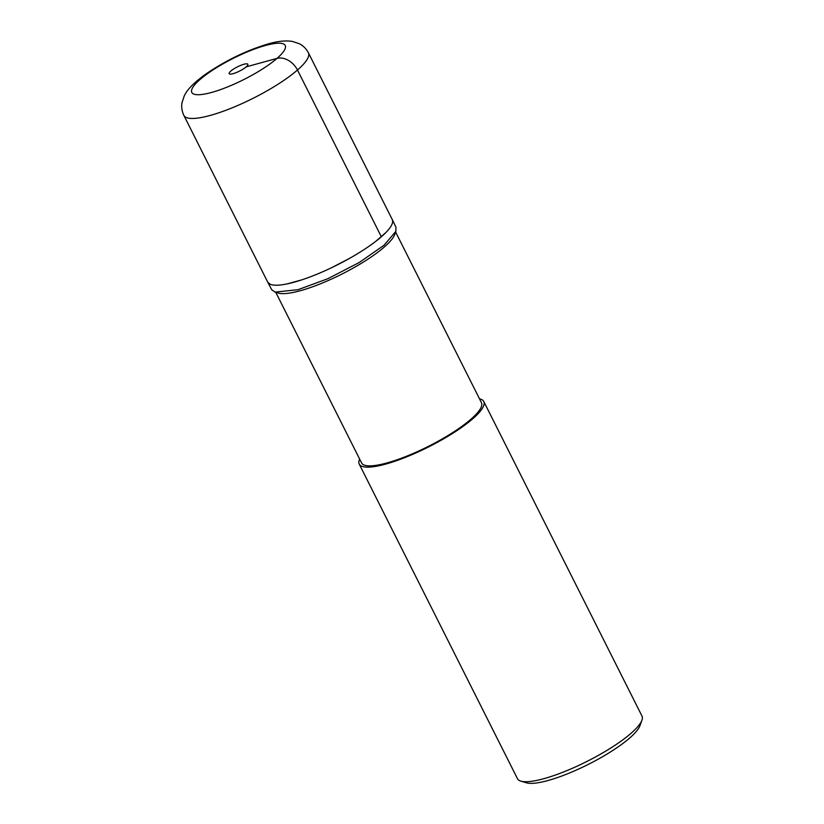 <?xml version="1.0" encoding="UTF-8"?>
<svg xmlns="http://www.w3.org/2000/svg" width="824" height="824" viewBox="0 0 824 824"><rect width="100%" height="100%" fill="white"/><g stroke="black" fill="none" stroke-linecap="round" stroke-linejoin="round"><path stroke-width="1.24" d="M243.904 64.262A10.455 2.369 -26.7 0 0 233.707 68.959A10.455 2.369 -26.7 0 0 229.175 73.655A10.455 2.369 -26.7 0 0 233.12 73.666A10.455 2.369 -26.7 0 0 243.317 68.959A10.455 2.369 -26.7 0 0 247.849 64.262A10.455 2.369 -26.7 0 0 243.904 64.262M183.876 115.432L267.748 282.199A69.69 15.8 -26.7 0 0 294.075 282.199A69.69 15.8 -26.7 0 0 362.055 250.887A69.69 15.8 -26.7 0 0 392.276 219.575L308.403 52.808A69.69 15.8 153.3 0 1 278.182 84.13A69.69 15.8 153.3 0 1 210.202 115.442A69.69 15.8 153.3 0 1 183.876 115.432C181.888 111.25 181.259 106.996 182.011 102.691L184.215 95.965C186.893 90.269 192.352 83.832 205.773 74.098C225.848 60.389 246.747 50.295 268.48 43.837C277.894 41.118 285.918 40.335 292.561 41.468L299.277 43.713C303.181 45.681 306.229 48.709 308.403 52.808M359.243 464.118L517.462 778.69A69.69 15.8 -26.7 0 0 520.819 781.121L526.412 782.8A65.333 14.811 -26.7 0 0 547.939 780.534A65.333 14.811 -26.7 0 0 639.949 725.697L641.927 720.207A69.69 15.8 -26.7 0 0 641.989 716.066L483.77 401.494A69.69 15.8 153.3 0 1 453.55 432.816A69.69 15.8 153.3 0 1 385.57 464.128A69.69 15.8 153.3 0 1 359.243 464.118A69.69 15.8 153.3 0 1 359.655 459.123M520.819 781.121A69.69 15.8 -26.7 0 0 543.778 778.701A69.69 15.8 -26.7 0 0 641.927 720.207M479.506 398.837A69.69 15.8 153.3 0 1 483.77 401.494M275.772 292.324L361.582 462.944A67.074 15.203 -26.7 0 0 386.919 462.954A67.074 15.203 -26.7 0 0 452.345 432.816A67.074 15.203 -26.7 0 0 481.432 402.668L395.623 232.049M395.87 231.359L394.758 234.438A67.074 15.203 153.3 0 1 300.297 290.728A67.074 15.203 153.3 0 1 278.203 293.056L275.072 292.118M395.953 227.3L395.819 231.389L384.097 245.202L359.254 262.485L327.859 278.708L297.979 289.708L275.092 292.098L271.755 289.76M392.1 219.236L392.626 220.708M385.828 232.584L375.806 241.308M349.52 258.386L332.041 267.481M301.646 279.913L287.277 283.858M270.354 284.362L267.769 282.272L271.735 289.78M246.211 66.847L277.019 58.391A17.428 12.71 48.9 0 1 297.474 70.019L381.347 236.787M265.472 45.474A52.273 11.845 153.3 0 1 277.019 58.391A52.273 11.845 153.3 0 1 211.562 92.453A52.273 11.845 153.3 0 1 200.016 79.537A52.273 11.845 153.3 0 1 265.472 45.474M395.983 227.29L392.327 219.627"/></g></svg>
